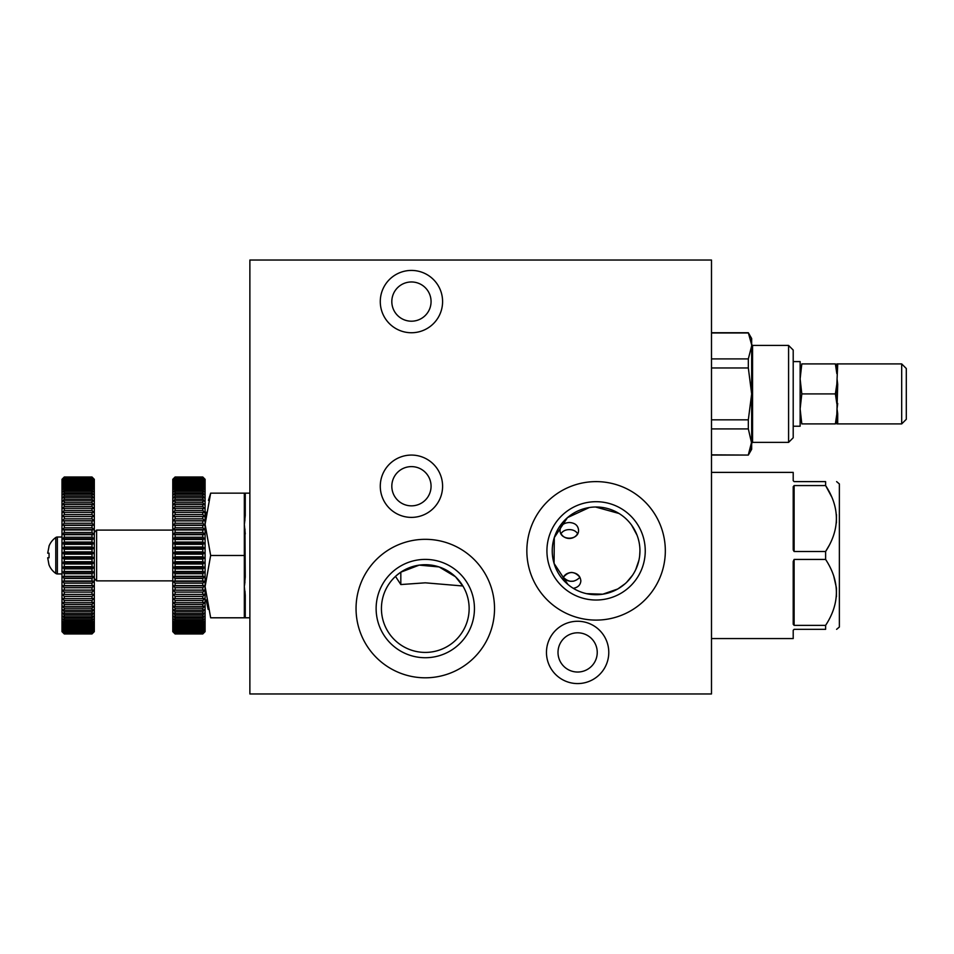 <?xml version="1.0" encoding="UTF-8"?>
<svg xmlns="http://www.w3.org/2000/svg" width="954" height="954" viewBox="0 0 954 954"><rect width="100%" height="100%" fill="white"/><g stroke="black" fill="none" stroke-linecap="round" stroke-linejoin="round"><path stroke-width="1.43" d="M711.493 693.963L711.493 260.037L249.876 260.037L249.876 693.963L711.493 693.963M639.943 550.863A43.86 43.86 0 0 0 596.095 507.003A43.86 43.86 0 0 0 552.235 550.863A43.86 43.86 0 0 0 596.095 594.712A43.86 43.86 0 0 0 639.943 550.863L639.657 555.872M596.095 501.697A49.167 49.167 0 0 1 638.667 575.441A49.167 49.167 0 0 1 553.511 575.441A49.167 49.167 0 0 1 596.095 501.697M596.095 620.1A69.248 69.248 0 0 1 536.124 516.233A69.248 69.248 0 0 1 656.054 516.233A69.248 69.248 0 0 1 596.095 620.1M469.141 608.569A43.86 43.86 0 0 0 425.293 564.708A43.86 43.86 0 0 0 381.433 608.569A43.86 43.86 0 0 0 425.293 652.417A43.86 43.86 0 0 0 469.141 608.569M425.293 559.402A49.167 49.167 0 0 1 467.865 633.146A49.167 49.167 0 0 1 382.709 633.146A49.167 49.167 0 0 1 425.293 559.402M395.493 576.383L400.823 584.552L425.293 582.822L462.893 585.994M425.293 677.805A69.248 69.248 0 0 1 365.322 573.938A69.248 69.248 0 0 1 485.252 573.938A69.248 69.248 0 0 1 425.293 677.805M411.436 332.743A31.16 31.16 0 0 1 384.45 286.009A31.16 31.16 0 0 1 438.423 286.009A31.16 31.16 0 0 1 411.436 332.743M391.82 301.583A19.617 19.617 0 0 1 411.436 281.967A19.617 19.617 0 0 1 431.065 301.583A19.617 19.617 0 0 1 411.436 321.2A19.617 19.617 0 0 1 391.82 301.583M411.436 517.39A31.16 31.16 0 0 1 384.45 470.656A31.16 31.16 0 0 1 438.423 470.656A31.16 31.16 0 0 1 411.436 517.39M391.82 486.23A19.617 19.617 0 0 1 411.436 466.613A19.617 19.617 0 0 1 431.065 486.23A19.617 19.617 0 0 1 411.436 505.847A19.617 19.617 0 0 1 391.82 486.23M577.623 683.577A31.16 31.16 0 0 1 550.637 636.843A31.16 31.16 0 0 1 604.609 636.843A31.16 31.16 0 0 1 577.623 683.577M558.007 652.417A19.617 19.617 0 0 1 577.623 632.8A19.617 19.617 0 0 1 597.24 652.417A19.617 19.617 0 0 1 577.623 672.033A19.617 19.617 0 0 1 558.007 652.417M463.191 586.507L455.452 576.729L439.102 566.938L419.235 565.126L400.823 572.173L400.823 584.552M400.823 572.173L399.953 572.77M399.869 572.829L396.28 575.679M619.015 513.479L595.558 507.003M586.531 593.662L602.761 594.199L617.787 588.976L625.228 583.633M626.599 582.357L632.633 575.107M634.732 571.601L635.054 570.993M635.758 569.55L638.941 560.177M639.717 546.415L639.645 545.783M638.989 541.753L638.321 539.046M637.785 537.257L637.57 536.637M637.045 535.194L631.631 525.177M589.322 507.528L567.487 517.617L554.298 537.567L554.071 563.42L567.952 584.504M574.821 589.214L576.276 589.989M562.598 579.173C563.886 575.059 566.891 572.817 571.625 572.448C577.23 573.068 580.306 575.87 580.855 580.867C580.509 584.969 577.981 587.461 573.282 588.32M563.313 577.313C568.858 582.644 574.391 582.644 579.937 577.313C574.391 570.957 568.846 570.957 563.313 577.313M569.311 522.518C574.928 522.852 578.005 525.368 578.553 530.09L578.553 530.09C579.114 540.87 559.509 540.858 560.081 530.09L560.081 530.09C560.618 525.368 563.695 522.852 569.311 522.518M569.311 529.601C565.531 529.673 562.765 531.02 561 533.644C562.765 536.697 565.531 538.318 569.311 538.509C573.092 538.33 575.858 536.708 577.623 533.644C575.87 531.02 573.104 529.673 569.311 529.601M573.724 581.165L570.397 581.284M570.158 581.26L567.749 580.724M567.523 580.64L564.971 579.197M564.577 578.863L563.814 578.041M831.721 496.927L825.615 485.574C839.961 507.504 839.961 529.482 825.615 551.507L794.122 551.507L793.239 550.053M711.493 472.385L793.203 472.385L793.203 480.697L794.122 481.615L793.203 480.697L794.122 481.615L825.615 481.615C839.949 481.615 839.949 481.615 825.615 481.615L825.615 485.574L794.122 485.574L793.203 486.719L794.122 485.574L793.203 486.719L793.203 549.456M793.203 561.501L794.122 559.438L793.203 561.501L793.203 624.238L794.122 625.371L793.203 624.262M825.651 559.509L825.615 559.438C839.961 581.368 839.961 603.345 825.615 625.371L825.615 629.33C839.949 629.33 839.949 629.33 825.615 629.33L794.122 629.33L793.203 630.26L794.122 629.33L793.203 630.26L793.203 638.572L711.493 638.572M794.122 629.33L793.203 630.26M793.203 624.238L794.122 625.371L793.203 624.238M793.203 480.697L794.122 481.615M836.61 629.33L839.365 627.028L839.365 483.928L836.61 481.615M825.615 625.371L794.122 625.371L794.122 559.438L825.615 559.438L825.615 551.507L829.098 545.545M836.408 596.81L836.443 588.463M836.372 587.7L833.653 575.679M836.408 522.947L836.443 514.6M249.876 493.158L244.331 493.158L244.331 514.993L245.261 515.577L244.331 524.318L244.331 514.993L245.261 515.577L245.261 494.065L244.331 493.158L245.261 494.065L244.331 493.158L210.655 493.158C203.345 493.158 203.345 493.158 210.655 493.158L208.473 500.409M244.331 577.313L245.261 576.991L244.331 586.638L244.331 524.318L245.261 533.954L244.331 533.644M244.355 524.462L244.963 519.811M249.876 617.798L244.331 617.798L245.261 616.88L244.331 617.798L245.261 616.88L245.261 595.368L244.331 595.964L244.331 586.638L245.261 595.368L244.331 595.964L244.331 617.798L210.655 617.798C203.345 617.798 203.345 617.798 210.655 617.798L205.098 586.638L210.655 555.478L205.098 524.318L210.655 493.158M245.261 577.075L244.951 529.005M244.558 585.052L244.963 581.892M245.261 595.368L244.951 591.11M205.277 592.064L205.396 593.615M206.171 599.923L208.175 609.427M205.992 512.179L205.527 515.887M244.331 555.478L210.655 555.478M94.303 578.553L94.303 532.392L96.616 530.09L96.616 580.867L94.303 578.553M173.091 631.918A738.813 651.117 180 0 0 175.095 633.945L202.785 633.945A738.813 651.117 180 0 0 204.788 631.918A738.813 627.911 180 0 1 202.785 633.873L175.095 633.873A738.813 627.911 180 0 1 173.091 631.918M173.091 631.608A738.813 671.747 180 0 0 175.095 633.706L202.785 633.706A738.813 671.747 180 0 0 204.788 631.608A738.813 602.224 180 0 1 202.785 633.492L175.095 633.492A738.813 602.224 180 0 1 173.091 631.608M173.091 631.011A738.813 689.742 180 0 0 175.095 633.158L202.785 633.158A738.813 689.742 180 0 0 204.788 631.011A738.813 574.165 180 0 1 202.785 632.8L175.095 632.8A738.813 574.165 180 0 1 173.091 631.011M173.091 630.105A738.813 705.006 180 0 0 175.095 632.299L202.785 632.299A738.813 705.006 180 0 0 204.788 630.105A738.813 543.84 180 0 1 202.785 631.798L175.095 631.798A738.813 543.84 180 0 1 173.091 630.105M173.091 628.913A738.813 717.48 180 0 0 175.095 631.154L202.785 631.154A738.813 717.48 180 0 0 204.788 628.913A738.813 511.356 180 0 1 202.785 630.511L175.095 630.511A738.813 511.356 180 0 1 173.091 628.913M173.091 627.434A738.813 727.127 180 0 0 175.095 629.7L202.785 629.7A738.813 727.127 180 0 0 204.788 627.434A738.813 476.869 180 0 1 202.785 628.913L175.095 628.913A738.813 476.869 180 0 1 173.091 627.434M173.091 625.657A738.813 733.912 180 0 0 175.095 627.947L202.785 627.947A738.813 733.912 180 0 0 204.788 625.657A738.813 440.498 180 0 1 202.785 627.028L175.095 627.028A738.813 440.498 180 0 1 173.091 625.657M173.091 623.618A738.813 737.8 180 0 0 175.095 625.907L202.785 625.907A738.813 737.8 180 0 0 204.788 623.618A738.813 402.385 180 0 1 202.785 624.87L175.095 624.87A738.813 402.385 180 0 1 173.091 623.618M173.091 621.304A738.813 738.766 -0 0 0 175.095 623.606L202.785 623.606A738.813 738.766 0 0 0 204.788 621.304A738.813 362.687 180 0 1 202.785 622.425L175.095 622.425A738.813 362.687 180 0 1 173.091 621.304M173.091 618.729A738.813 736.822 0 0 0 175.095 621.018L202.785 621.018A738.813 736.822 -0 0 0 204.788 618.729A738.813 321.558 180 0 1 202.785 619.73L175.095 619.73A738.813 321.558 180 0 1 173.091 618.729M173.091 615.902A738.813 731.968 -0 0 0 175.095 618.18L202.785 618.18A738.813 731.968 0 0 0 204.788 615.902A738.813 279.152 180 0 1 202.785 616.773L175.095 616.773A738.813 279.152 180 0 1 173.091 615.902M173.091 612.838A738.813 724.229 0 0 0 175.095 615.091L202.785 615.091A738.813 724.229 -0 0 0 204.788 612.838A738.813 235.65 180 0 1 202.785 613.577L175.095 613.577A738.813 235.65 180 0 1 173.091 612.838M173.091 609.558A738.813 713.64 -0 0 0 175.095 611.776L202.785 611.776A738.813 713.64 0 0 0 204.788 609.558A738.813 191.217 180 0 1 202.785 610.143L175.095 610.143A738.813 191.217 180 0 1 173.091 609.558M173.091 606.052A738.813 700.224 -0 0 0 175.095 608.235L202.785 608.235A738.813 700.224 0 0 0 204.788 606.052A738.813 146.034 180 0 1 202.785 606.505L175.095 606.505A738.813 146.034 180 0 1 173.091 606.052M173.091 602.344A738.813 684.042 0 0 0 175.095 604.478L202.785 604.478A738.813 684.042 -0 0 0 204.788 602.344A738.813 100.265 180 0 1 202.785 602.666L175.095 602.666A738.813 100.265 180 0 1 173.091 602.344M173.091 598.456A738.813 665.165 -0 0 0 175.095 600.531L202.785 600.531A738.813 665.165 0 0 0 204.788 598.456A738.813 54.104 180 0 1 202.785 598.635L175.095 598.635A738.813 54.104 180 0 1 173.091 598.456M173.091 594.402A738.813 643.664 0 0 0 175.095 596.405L202.785 596.405A738.813 643.664 -0 0 0 204.788 594.402A738.813 7.739 180 0 1 202.785 594.425L175.095 594.425A738.813 7.739 180 0 1 173.091 594.402M173.091 590.192A738.813 619.623 -0 0 0 175.095 592.124L202.785 592.124A738.813 619.623 0 0 0 204.788 590.192A738.813 38.661 180 0 0 202.785 590.073L175.095 590.073A738.813 38.661 180 0 0 173.091 590.192L204.788 590.192M173.091 585.851A738.813 593.126 0 0 0 175.095 587.7L202.785 587.7A738.813 593.126 -0 0 0 204.788 585.851A738.813 84.918 180 0 0 202.785 585.589L175.095 585.589A738.813 84.918 180 0 0 173.091 585.851L204.788 585.851M173.091 581.38A738.813 564.303 0 0 0 175.095 583.132L202.785 583.132A738.813 564.303 -0 0 0 204.788 581.38A738.813 130.829 180 0 0 202.785 580.974L175.095 580.974A738.813 130.829 180 0 0 173.091 581.38L204.788 581.38M173.091 576.812A738.813 533.238 -0 0 0 175.095 578.47L202.785 578.47A738.813 533.238 0 0 0 204.788 576.812A738.813 176.228 180 0 0 202.785 576.264L175.095 576.264A738.813 176.228 180 0 0 173.091 576.812L204.788 576.812M173.091 572.161A738.813 500.087 0 0 0 175.095 573.712L202.785 573.712A738.813 500.087 -0 0 0 204.788 572.161A738.813 220.934 180 0 0 202.785 571.47L175.095 571.47A738.813 220.934 180 0 0 173.091 572.161L204.788 572.161M173.091 567.439A738.813 464.944 -0 0 0 175.095 568.882L202.785 568.882A738.813 464.944 0 0 0 204.788 567.439A738.813 264.771 180 0 0 202.785 566.616L175.095 566.616A738.813 264.771 180 0 0 173.091 567.439L204.788 567.439M173.091 562.669A738.813 427.976 0 0 0 175.095 564.005L202.785 564.005A738.813 427.976 -0 0 0 204.788 562.669A738.813 307.558 180 0 0 202.785 561.715L175.095 561.715A738.813 307.558 180 0 0 173.091 562.669L204.788 562.669M173.091 557.875A738.813 389.315 -0 0 0 175.095 559.092L202.785 559.092A738.813 389.315 0 0 0 204.788 557.875A738.813 349.128 180 0 0 202.785 556.79L175.095 556.79A738.813 349.128 180 0 0 173.091 557.875L204.788 557.875M173.091 553.07A738.813 349.128 0 0 0 175.095 554.155L202.785 554.155A738.813 349.128 -0 0 0 204.788 553.07A738.813 389.315 180 0 0 202.785 551.865L175.095 551.865A738.813 389.315 180 0 0 173.091 553.07L204.788 553.07M173.091 548.276A738.813 307.558 0 0 0 175.095 549.242L202.785 549.242A738.813 307.558 -0 0 0 204.788 548.276A738.813 427.976 180 0 0 202.785 546.952L175.095 546.952A738.813 427.976 180 0 0 173.091 548.276L204.788 548.276M173.091 543.518A738.813 264.771 0 0 0 175.095 544.34L202.785 544.34A738.813 264.771 -0 0 0 204.788 543.518A738.813 464.944 180 0 0 202.785 542.063L175.095 542.063A738.813 464.944 180 0 0 173.091 543.518L204.788 543.518M173.091 538.795A738.813 220.934 -0 0 0 175.095 539.475L202.785 539.475A738.813 220.934 0 0 0 204.788 538.795A738.813 500.087 180 0 0 202.785 537.233L175.095 537.233A738.813 500.087 180 0 0 173.091 538.795L204.788 538.795M173.091 534.145A738.813 176.228 -0 0 0 175.095 534.693L202.785 534.693A738.813 176.228 0 0 0 204.788 534.145A738.813 533.238 180 0 0 202.785 532.475L175.095 532.475A738.813 533.238 180 0 0 173.091 534.145L204.788 534.145M173.091 529.565A738.813 130.829 -0 0 0 175.095 529.983L202.785 529.983A738.813 130.829 0 0 0 204.788 529.565A738.813 564.303 180 0 0 202.785 527.812L175.095 527.812A738.813 564.303 180 0 0 173.091 529.565L204.788 529.565M173.091 525.105A738.813 84.918 0 0 0 175.095 525.368L202.785 525.368A738.813 84.918 -0 0 0 204.788 525.105A738.813 593.126 180 0 0 202.785 523.257L175.095 523.257A738.813 593.126 180 0 0 173.091 525.105L204.788 525.105M173.091 520.753A738.813 38.661 0 0 0 175.095 520.872L202.785 520.872A738.813 38.661 -0 0 0 204.788 520.753A738.813 619.623 180 0 0 202.785 518.833L175.095 518.833A738.813 619.623 180 0 0 173.091 520.753L204.788 520.753M173.091 516.543A738.813 7.739 -0 0 1 175.095 516.519L202.785 516.519A738.813 7.739 0 0 1 204.788 516.543A738.813 643.664 180 0 0 202.785 514.54L175.095 514.54A738.813 643.664 180 0 0 173.091 516.543M173.091 512.489A738.813 54.104 0 0 1 175.095 512.322L202.785 512.322A738.813 54.104 -0 0 1 204.788 512.489A738.813 665.165 180 0 0 202.785 510.414L175.095 510.414A738.813 665.165 180 0 0 173.091 512.489M173.091 508.601A738.813 100.265 -0 0 1 175.095 508.291L202.785 508.291A738.813 100.265 0 0 1 204.788 508.601A738.813 684.042 180 0 0 202.785 506.479L175.095 506.479A738.813 684.042 180 0 0 173.091 508.601M173.091 504.904A738.813 146.034 0 0 1 175.095 504.451L202.785 504.451A738.813 146.034 -0 0 1 204.788 504.904A738.813 700.224 180 0 0 202.785 502.722L175.095 502.722A738.813 700.224 180 0 0 173.091 504.904M173.091 501.399A738.813 191.217 -0 0 1 175.095 500.802L202.785 500.802A738.813 191.217 0 0 1 204.788 501.399A738.813 713.64 180 0 0 202.785 499.18L175.095 499.18A738.813 713.64 180 0 0 173.091 501.399M173.091 498.107A738.813 235.65 0 0 1 175.095 497.38L202.785 497.38A738.813 235.65 -0 0 1 204.788 498.107A738.813 724.229 180 0 0 202.785 495.853L175.095 495.853A738.813 724.229 180 0 0 173.091 498.107M173.091 495.043A738.813 279.152 -0 0 1 175.095 494.184L202.785 494.184A738.813 279.152 0 0 1 204.788 495.043A738.813 731.968 180 0 0 202.785 492.765L175.095 492.765A738.813 731.968 180 0 0 173.091 495.043M173.091 492.228A738.813 321.558 0 0 1 175.095 491.227L202.785 491.227A738.813 321.558 -0 0 1 204.788 492.228A738.813 736.822 180 0 0 202.785 489.927L175.095 489.927A738.813 736.822 180 0 0 173.091 492.228M173.091 489.652A738.813 362.687 0 0 1 175.095 488.52L202.785 488.52A738.813 362.687 -0 0 1 204.788 489.652A738.813 738.766 180 0 0 202.785 487.351L175.095 487.351A738.813 738.766 180 0 0 173.091 489.652M173.091 487.339A738.813 402.385 -0 0 1 175.095 486.087L202.785 486.087A738.813 402.385 0 0 1 204.788 487.339A738.813 737.8 -0 0 0 202.785 485.037L175.095 485.037A738.813 737.8 0 0 0 173.091 487.339M173.091 485.288A738.813 440.498 -0 0 1 175.095 483.916L202.785 483.916A738.813 440.498 0 0 1 204.788 485.288A738.813 733.912 -0 0 0 202.785 483.01L175.095 483.01A738.813 733.912 0 0 0 173.091 485.288M173.091 483.523A738.813 476.869 0 0 1 175.095 482.032L202.785 482.032A738.813 476.869 -0 0 1 204.788 483.523A738.813 727.127 0 0 0 202.785 481.257L175.095 481.257A738.813 727.127 -0 0 0 173.091 483.523M173.091 482.032A738.813 511.356 -0 0 1 175.095 480.446L202.785 480.446A738.813 511.356 0 0 1 204.788 482.032A738.813 717.48 0 0 0 202.785 479.802L175.095 479.802A738.813 717.48 -0 0 0 173.091 482.032M173.091 480.84A738.813 543.84 0 0 1 175.095 479.146L202.785 479.146A738.813 543.84 -0 0 1 204.788 480.84A738.813 705.006 0 0 0 202.785 478.646L175.095 478.646A738.813 705.006 -0 0 0 173.091 480.84M173.091 479.945A738.813 574.165 -0 0 1 175.095 478.157L202.785 478.157A738.813 574.165 0 0 1 204.788 479.945A738.813 689.742 -0 0 0 202.785 477.799L175.095 477.799A738.813 689.742 0 0 0 173.091 479.945M173.091 479.337A738.813 602.224 0 0 1 175.095 477.465L202.785 477.465A738.813 602.224 -0 0 1 204.788 479.337A738.813 671.747 -0 0 0 202.785 477.25L175.095 477.25A738.813 671.747 0 0 0 173.091 479.337M173.091 479.039A738.813 627.911 -0 0 1 175.095 477.083L202.785 477.083A738.813 627.911 0 0 1 204.788 479.039A738.813 651.117 -0 0 0 202.785 477.012L175.095 477.012A738.813 651.117 0 0 0 173.091 479.039M205.098 631.643L205.098 479.313L202.785 477L175.095 477L172.781 479.313L172.781 631.643L175.095 633.957L202.785 633.957L205.098 631.643M202.785 479.802L202.785 479.146M202.785 481.257L202.785 480.446M202.785 483.01L202.785 482.032M202.785 485.037L202.785 483.916M202.785 487.351L202.785 486.087M202.785 489.927L202.785 488.52M202.785 492.765L202.785 491.227M202.785 495.853L202.785 494.184M202.785 499.18L202.785 497.38M202.785 502.722L202.785 500.802M202.785 506.479L202.785 504.451M202.785 510.414L202.785 508.291M202.785 514.54L202.785 512.322M202.785 518.833L202.785 516.519M202.785 523.257L202.785 520.872M202.785 527.812L202.785 525.368M202.785 532.475L202.785 529.983M202.785 537.233L202.785 534.693M202.785 542.063L202.785 539.475M202.785 546.952L202.785 544.34M202.785 551.865L202.785 549.242M202.785 556.79L202.785 554.155M202.785 561.715L202.785 559.092M202.785 566.616L202.785 564.005M202.785 571.47L202.785 568.882M202.785 576.264L202.785 573.712M202.785 580.974L202.785 578.47M202.785 585.589L202.785 583.132M202.785 590.073L202.785 587.7M202.785 594.425L202.785 592.124M202.785 598.635L202.785 596.405M202.785 602.666L202.785 600.531M202.785 606.505L202.785 604.478M202.785 610.143L202.785 608.235M202.785 613.577L202.785 611.776M202.785 616.773L202.785 615.091M202.785 619.73L202.785 618.18M202.785 622.425L202.785 621.018M202.785 624.87L202.785 623.606M202.785 627.028L202.785 625.907M202.785 628.913L202.785 627.947M202.785 630.511L202.785 629.7M202.785 631.798L202.785 631.154M175.095 631.798L175.095 631.154M175.095 630.511L175.095 629.7M175.095 628.913L175.095 627.947M175.095 627.028L175.095 625.907M175.095 624.87L175.095 623.606M175.095 622.425L175.095 621.018M175.095 619.73L175.095 618.18M175.095 616.773L175.095 615.091M175.095 613.577L175.095 611.776M175.095 610.143L175.095 608.235M175.095 606.505L175.095 604.478M175.095 602.666L175.095 600.531M175.095 598.635L175.095 596.405M175.095 594.425L175.095 592.124M175.095 590.073L175.095 587.7M175.095 585.589L175.095 583.132M175.095 580.974L175.095 578.47M175.095 576.264L175.095 573.712M175.095 571.47L175.095 568.882M175.095 566.616L175.095 564.005M175.095 561.715L175.095 559.092M175.095 556.79L175.095 554.155M175.095 551.865L175.095 549.242M175.095 546.952L175.095 544.34M175.095 542.063L175.095 539.475M175.095 537.233L175.095 534.693M175.095 532.475L175.095 529.983M175.095 527.812L175.095 525.368M175.095 523.257L175.095 520.872M175.095 518.833L175.095 516.519M175.095 514.54L175.095 512.322M175.095 510.414L175.095 508.291M175.095 506.479L175.095 504.451M175.095 502.722L175.095 500.802M175.095 499.18L175.095 497.38M175.095 495.853L175.095 494.184M175.095 492.765L175.095 491.227M175.095 489.927L175.095 488.52M175.095 487.351L175.095 486.087M175.095 485.037L175.095 483.916M175.095 483.01L175.095 482.032M175.095 481.257L175.095 480.446M175.095 479.802L175.095 479.146M64.3 556.79L92.001 556.79A738.813 349.128 0 0 1 93.993 557.875L62.296 557.875A738.813 349.128 -0 0 1 64.3 556.79L64.3 554.155A738.813 349.128 180 0 1 62.296 553.07A738.813 389.315 0 0 1 64.3 551.865L92.001 551.865A738.813 389.315 -0 0 1 93.993 553.07L62.296 553.07M93.993 557.875A738.813 389.315 180 0 1 92.001 559.092L64.3 559.092A738.813 389.315 180 0 1 62.296 557.875M64.3 561.715L92.001 561.715A738.813 307.558 0 0 1 93.993 562.669L62.296 562.669A738.813 307.558 -0 0 1 64.3 561.715L64.3 559.092M93.993 562.669A738.813 427.976 180 0 1 92.001 564.005L64.3 564.005A738.813 427.976 180 0 1 62.296 562.669M64.3 566.616L92.001 566.616A738.813 264.771 0 0 1 93.993 567.439L62.296 567.439A738.813 264.771 -0 0 1 64.3 566.616L64.3 564.005M93.993 567.439A738.813 464.944 180 0 1 92.001 568.882L64.3 568.882A738.813 464.944 180 0 1 62.296 567.439M64.3 571.47L92.001 571.47A738.813 220.934 -0 0 1 93.993 572.161L62.296 572.161A738.813 220.934 0 0 1 64.3 571.47L64.3 568.882M93.993 572.161A738.813 500.087 180 0 1 92.001 573.712L64.3 573.712A738.813 500.087 180 0 1 62.296 572.161M64.3 576.264L92.001 576.264A738.813 176.228 -0 0 1 93.993 576.812L62.296 576.812A738.813 176.228 0 0 1 64.3 576.264L64.3 573.712M93.993 576.812A738.813 533.238 180 0 1 92.001 578.47L64.3 578.47A738.813 533.238 180 0 1 62.296 576.812M64.3 580.974L92.001 580.974A738.813 130.829 0 0 1 93.993 581.38L62.296 581.38A738.813 130.829 -0 0 1 64.3 580.974L64.3 578.47M93.993 581.38A738.813 564.303 180 0 1 92.001 583.132L64.3 583.132A738.813 564.303 180 0 1 62.296 581.38M64.3 585.589L92.001 585.589A738.813 84.918 0 0 1 93.993 585.851L62.296 585.851A738.813 84.918 0 0 1 64.3 585.589L64.3 583.132M93.993 585.851A738.813 593.126 180 0 1 92.001 587.7L64.3 587.7A738.813 593.126 180 0 1 62.296 585.851M64.3 590.073L92.001 590.073A738.813 38.661 -0 0 1 93.993 590.192L62.296 590.192A738.813 38.661 0 0 1 64.3 590.073L64.3 587.7M93.993 590.192A738.813 619.623 180 0 1 92.001 592.124L64.3 592.124A738.813 619.623 180 0 1 62.296 590.192M92.001 596.405L64.3 596.405A738.813 643.664 180 0 1 62.296 594.402A738.813 7.739 -0 0 0 64.3 594.425L92.001 594.425A738.813 7.739 0 0 0 93.993 594.402A738.813 643.664 180 0 1 92.001 596.405L92.001 598.635A738.813 54.104 0 0 0 93.993 598.456A738.813 665.165 180 0 1 92.001 600.531L92.001 602.666A738.813 100.265 0 0 0 93.993 602.344A738.813 684.042 180 0 1 92.001 604.478L92.001 606.505A738.813 146.034 -0 0 0 93.993 606.052A738.813 700.224 180 0 1 92.001 608.235L92.001 610.143A738.813 191.217 0 0 0 93.993 609.558A738.813 713.64 180 0 1 92.001 611.776L92.001 613.577A738.813 235.65 -0 0 0 93.993 612.838A738.813 724.229 180 0 1 92.001 615.091L92.001 616.773A738.813 279.152 -0 0 0 93.993 615.902A738.813 731.968 180 0 1 92.001 618.18L92.001 619.73A738.813 321.558 -0 0 0 93.993 618.729A738.813 736.822 180 0 1 92.001 621.018L92.001 622.425A738.813 362.687 -0 0 0 93.993 621.304A738.813 738.766 180 0 1 92.001 623.606L92.001 624.87A738.813 402.385 -0 0 0 93.993 623.618A738.813 737.8 -0 0 1 92.001 625.907L92.001 627.028A738.813 440.498 -0 0 0 93.993 625.657A738.813 733.912 0 0 1 92.001 627.947L92.001 628.913A738.813 476.869 0 0 0 93.993 627.434A738.813 727.127 -0 0 1 92.001 629.7L92.001 630.511A738.813 511.356 -0 0 0 93.993 628.913A738.813 717.48 -0 0 1 92.001 631.154L92.001 631.798A738.813 543.84 -0 0 0 93.993 630.105A738.813 705.006 -0 0 1 92.001 632.299L92.001 632.8A738.813 574.165 0 0 0 93.993 631.011A738.813 689.742 0 0 1 92.001 633.158L92.001 633.492A738.813 602.224 -0 0 0 93.993 631.608A738.813 671.747 0 0 1 92.001 633.706L92.001 633.873A738.813 627.911 -0 0 0 93.993 631.918A738.813 651.117 0 0 1 92.001 633.945L64.3 633.945A738.813 651.117 -0 0 1 62.296 631.918A738.813 627.911 0 0 0 64.3 633.873L92.001 633.873M92.001 600.531L64.3 600.531A738.813 665.165 180 0 1 62.296 598.456A738.813 54.104 -0 0 0 64.3 598.635L92.001 598.635M92.001 604.478L64.3 604.478A738.813 684.042 180 0 1 62.296 602.344A738.813 100.265 -0 0 0 64.3 602.666L92.001 602.666M92.001 608.235L64.3 608.235A738.813 700.224 180 0 1 62.296 606.052A738.813 146.034 0 0 0 64.3 606.505L92.001 606.505M92.001 611.776L64.3 611.776A738.813 713.64 180 0 1 62.296 609.558A738.813 191.217 -0 0 0 64.3 610.143L92.001 610.143M92.001 615.091L64.3 615.091A738.813 724.229 180 0 1 62.296 612.838A738.813 235.65 0 0 0 64.3 613.577L92.001 613.577M92.001 618.18L64.3 618.18A738.813 731.968 180 0 1 62.296 615.902A738.813 279.152 0 0 0 64.3 616.773L92.001 616.773M92.001 621.018L64.3 621.018A738.813 736.822 180 0 1 62.296 618.729A738.813 321.558 0 0 0 64.3 619.73L92.001 619.73M92.001 623.606L64.3 623.606A738.813 738.766 180 0 1 62.296 621.304A738.813 362.687 0 0 0 64.3 622.425L92.001 622.425M92.001 625.907L64.3 625.907A738.813 737.8 0 0 1 62.296 623.618A738.813 402.385 0 0 0 64.3 624.87L92.001 624.87M92.001 627.947L64.3 627.947A738.813 733.912 -0 0 1 62.296 625.657A738.813 440.498 0 0 0 64.3 627.028L92.001 627.028M92.001 629.7L64.3 629.7A738.813 727.127 0 0 1 62.296 627.434A738.813 476.869 -0 0 0 64.3 628.913L92.001 628.913M92.001 631.154L64.3 631.154A738.813 717.48 0 0 1 62.296 628.913A738.813 511.356 -0 0 0 64.3 630.511L92.001 630.511M92.001 632.299L64.3 632.299A738.813 705.006 0 0 1 62.296 630.105A738.813 543.84 0 0 0 64.3 631.798L92.001 631.798M92.001 633.158L64.3 633.158A738.813 689.742 -0 0 1 62.296 631.011A738.813 574.165 -0 0 0 64.3 632.8L92.001 632.8M92.001 633.706L64.3 633.706A738.813 671.747 -0 0 1 62.296 631.608A738.813 602.224 0 0 0 64.3 633.492L92.001 633.492M92.001 477.083L64.3 477.083A738.813 627.911 180 0 0 62.296 479.039A738.813 651.117 180 0 1 64.3 477.012L92.001 477.012A738.813 651.117 180 0 1 93.993 479.039A738.813 627.911 180 0 0 92.001 477.083L92.001 477.25A738.813 671.747 180 0 1 93.993 479.337A738.813 602.224 180 0 0 92.001 477.465L92.001 477.799A738.813 689.742 180 0 1 93.993 479.945A738.813 574.165 180 0 0 92.001 478.157L92.001 478.646A738.813 705.006 180 0 1 93.993 480.84A738.813 543.84 180 0 0 92.001 479.146L92.001 479.802A738.813 717.48 180 0 1 93.993 482.032A738.813 511.356 180 0 0 92.001 480.446L92.001 481.257A738.813 727.127 180 0 1 93.993 483.523A738.813 476.869 180 0 0 92.001 482.032L92.001 483.01A738.813 733.912 180 0 1 93.993 485.288A738.813 440.498 180 0 0 92.001 483.916L92.001 485.037A738.813 737.8 180 0 1 93.993 487.339A738.813 402.385 180 0 0 92.001 486.087L92.001 487.351A738.813 738.766 -0 0 1 93.993 489.652A738.813 362.687 180 0 0 92.001 488.52L92.001 489.927A738.813 736.822 0 0 1 93.993 492.228A738.813 321.558 180 0 0 92.001 491.227L92.001 492.765A738.813 731.968 -0 0 1 93.993 495.043A738.813 279.152 180 0 0 92.001 494.184L92.001 495.853A738.813 724.229 0 0 1 93.993 498.107A738.813 235.65 180 0 0 92.001 497.38L92.001 499.18A738.813 713.64 -0 0 1 93.993 501.399A738.813 191.217 180 0 0 92.001 500.802L92.001 502.722A738.813 700.224 0 0 1 93.993 504.904A738.813 146.034 180 0 0 92.001 504.451L92.001 506.479A738.813 684.042 0 0 1 93.993 508.601A738.813 100.265 180 0 0 92.001 508.291L92.001 510.414A738.813 665.165 -0 0 1 93.993 512.489A738.813 54.104 180 0 0 92.001 512.322L92.001 514.54A738.813 643.664 0 0 1 93.993 516.543A738.813 7.739 180 0 0 92.001 516.519L92.001 518.833A738.813 619.623 -0 0 1 93.993 520.753L62.296 520.753A738.813 619.623 0 0 1 64.3 518.833L92.001 518.833M92.001 477.465L64.3 477.465A738.813 602.224 180 0 0 62.296 479.337A738.813 671.747 180 0 1 64.3 477.25L92.001 477.25M92.001 478.157L64.3 478.157A738.813 574.165 180 0 0 62.296 479.945A738.813 689.742 180 0 1 64.3 477.799L92.001 477.799M92.001 479.146L64.3 479.146A738.813 543.84 180 0 0 62.296 480.84A738.813 705.006 180 0 1 64.3 478.646L92.001 478.646M92.001 480.446L64.3 480.446A738.813 511.356 180 0 0 62.296 482.032A738.813 717.48 180 0 1 64.3 479.802L92.001 479.802M92.001 482.032L64.3 482.032A738.813 476.869 180 0 0 62.296 483.523A738.813 727.127 180 0 1 64.3 481.257L92.001 481.257M92.001 483.916L64.3 483.916A738.813 440.498 180 0 0 62.296 485.288A738.813 733.912 180 0 1 64.3 483.01L92.001 483.01M92.001 486.087L64.3 486.087A738.813 402.385 180 0 0 62.296 487.339A738.813 737.8 180 0 1 64.3 485.037L92.001 485.037M92.001 488.52L64.3 488.52A738.813 362.687 180 0 0 62.296 489.652A738.813 738.766 0 0 1 64.3 487.351L92.001 487.351M92.001 491.227L64.3 491.227A738.813 321.558 180 0 0 62.296 492.228A738.813 736.822 -0 0 1 64.3 489.927L92.001 489.927M92.001 494.184L64.3 494.184A738.813 279.152 180 0 0 62.296 495.043A738.813 731.968 0 0 1 64.3 492.765L92.001 492.765M92.001 497.38L64.3 497.38A738.813 235.65 180 0 0 62.296 498.107A738.813 724.229 -0 0 1 64.3 495.853L92.001 495.853M92.001 500.802L64.3 500.802A738.813 191.217 180 0 0 62.296 501.399A738.813 713.64 0 0 1 64.3 499.18L92.001 499.18M92.001 504.451L64.3 504.451A738.813 146.034 180 0 0 62.296 504.904A738.813 700.224 0 0 1 64.3 502.722L92.001 502.722M92.001 508.291L64.3 508.291A738.813 100.265 180 0 0 62.296 508.601A738.813 684.042 -0 0 1 64.3 506.479L92.001 506.479M92.001 512.322L64.3 512.322A738.813 54.104 180 0 0 62.296 512.489A738.813 665.165 0 0 1 64.3 510.414L92.001 510.414M92.001 516.519L64.3 516.519A738.813 7.739 180 0 0 62.296 516.543A738.813 643.664 -0 0 1 64.3 514.54L92.001 514.54M93.993 520.753A738.813 38.661 180 0 1 92.001 520.872L64.3 520.872A738.813 38.661 180 0 1 62.296 520.753M64.3 523.257L92.001 523.257A738.813 593.126 0 0 1 93.993 525.105L62.296 525.105A738.813 593.126 -0 0 1 64.3 523.257L64.3 520.872M93.993 525.105A738.813 84.918 180 0 1 92.001 525.368L64.3 525.368A738.813 84.918 180 0 1 62.296 525.105M64.3 527.812L92.001 527.812A738.813 564.303 0 0 1 93.993 529.565L62.296 529.565A738.813 564.303 -0 0 1 64.3 527.812L64.3 525.368M93.993 529.565A738.813 130.829 180 0 1 92.001 529.983L64.3 529.983A738.813 130.829 180 0 1 62.296 529.565M64.3 532.475L92.001 532.475A738.813 533.238 -0 0 1 93.993 534.145L62.296 534.145A738.813 533.238 0 0 1 64.3 532.475L64.3 529.983M93.993 534.145A738.813 176.228 180 0 1 92.001 534.693L64.3 534.693A738.813 176.228 180 0 1 62.296 534.145M64.3 537.233L92.001 537.233A738.813 500.087 0 0 1 93.993 538.795L62.296 538.795A738.813 500.087 -0 0 1 64.3 537.233L64.3 534.693M93.993 538.795A738.813 220.934 180 0 1 92.001 539.475L64.3 539.475A738.813 220.934 180 0 1 62.296 538.795M64.3 542.063L92.001 542.063A738.813 464.944 -0 0 1 93.993 543.518L62.296 543.518A738.813 464.944 0 0 1 64.3 542.063L64.3 539.475M93.993 543.518A738.813 264.771 180 0 1 92.001 544.34L64.3 544.34A738.813 264.771 180 0 1 62.296 543.518M64.3 546.952L92.001 546.952A738.813 427.976 0 0 1 93.993 548.276L62.296 548.276A738.813 427.976 -0 0 1 64.3 546.952L64.3 544.34M93.993 548.276A738.813 307.558 180 0 1 92.001 549.242L64.3 549.242A738.813 307.558 180 0 1 62.296 548.276M64.3 554.155L92.001 554.155L92.001 556.79M93.993 553.07A738.813 349.128 180 0 1 92.001 554.155M94.303 479.313L94.303 631.643L92.001 633.957L64.3 633.957L61.986 631.643L61.986 479.313L64.3 477L92.001 477L94.303 479.313M92.001 549.242L92.001 551.865M64.3 549.242L64.3 551.865M92.001 544.34L92.001 546.952M92.001 539.475L92.001 542.063M92.001 534.693L92.001 537.233M92.001 529.983L92.001 532.475M92.001 525.368L92.001 527.812M92.001 520.872L92.001 523.257M64.3 516.519L64.3 518.833M64.3 512.322L64.3 514.54M64.3 508.291L64.3 510.414M64.3 504.451L64.3 506.479M64.3 500.802L64.3 502.722M64.3 497.38L64.3 499.18M64.3 494.184L64.3 495.853M64.3 491.227L64.3 492.765M64.3 488.52L64.3 489.927M64.3 486.087L64.3 487.351M64.3 483.916L64.3 485.037M64.3 482.032L64.3 483.01M64.3 480.446L64.3 481.257M64.3 479.146L64.3 479.802M64.3 631.154L64.3 631.798M64.3 629.7L64.3 630.511M64.3 627.947L64.3 628.913M64.3 625.907L64.3 627.028M64.3 623.606L64.3 624.87M64.3 621.018L64.3 622.425M64.3 618.18L64.3 619.73M64.3 615.091L64.3 616.773M64.3 611.776L64.3 613.577M64.3 608.235L64.3 610.143M64.3 604.478L64.3 606.505M64.3 600.531L64.3 602.666M64.3 596.405L64.3 598.635M92.001 592.124L92.001 594.425M64.3 592.124L64.3 594.425M92.001 587.7L92.001 590.073M92.001 583.132L92.001 585.589M92.001 578.47L92.001 580.974M92.001 573.712L92.001 576.264M92.001 568.882L92.001 571.47M92.001 564.005L92.001 566.616M92.001 559.092L92.001 561.715M48.952 564.708L47.7 557.78L48.952 564.708A18.961 18.961 0 0 0 55.785 573.437A2.767 2.767 0 0 0 57.371 573.938L57.371 537.007A2.767 2.767 151.3 0 0 55.785 537.507A18.961 18.961 0 0 0 48.952 546.248L48.952 546.248M49.059 557.78L49.059 553.165L49.059 557.78L47.7 557.78M49.059 546.248L47.7 553.165L49.059 553.165M61.986 573.938L57.371 573.938M837.052 378.905L837.707 384.355L836.837 384.164L837.707 364.5L836.837 363.903L901.685 363.903L901.685 423.91L906.3 419.295L906.3 368.518L901.685 363.903M836.837 403.661L837.707 403.459L837.052 408.908L836.837 384.164L835.37 393.907L836.837 403.661M837.052 408.908L837.707 413.762L836.837 414.167L837.707 384.355M836.837 423.91L837.707 423.314L836.837 423.91L836.837 414.167L835.37 423.91C837.6 423.91 837.6 423.91 835.37 423.91L801.813 423.91C799.583 423.91 799.583 423.91 801.813 423.91L800.132 408.908L801.813 393.907L800.132 378.905L801.813 363.903C799.583 363.903 799.583 363.903 801.813 363.903L835.37 363.903L836.837 373.646L836.837 363.903M837.052 423.91L901.685 423.91M835.37 363.903C837.6 363.903 837.6 363.903 835.37 363.903M835.37 393.907L801.813 393.907M788.588 442.382L788.588 345.431L793.203 350.058L793.203 437.767L788.588 442.382L752.575 442.382L751.657 443.3L748.33 428.918L748.33 419.843L711.493 419.843M750.822 339.588L751.06 340.554M751.621 344.704L748.33 332.743L711.493 332.743M748.33 332.97L711.493 332.97M748.33 419.843L751.657 393.907L748.33 367.97L748.33 358.907L711.493 358.907M748.33 358.907L751.657 345.932L751.657 338.515L748.33 332.743M748.33 367.97L711.493 367.97M748.33 428.918L711.493 428.918M748.33 454.843L751.657 441.881L751.657 449.298L748.33 455.07L711.493 454.843M751.657 441.881L751.657 344.513L752.575 345.431L752.575 442.382M750.726 448.595L749.606 451.957M793.203 361.59L800.132 361.59L800.132 426.223L793.203 426.223M794.122 485.574L794.122 551.507M55.785 573.437L55.785 537.507M837.707 413.762L837.707 423.314M172.781 530.09L96.616 530.09M172.781 580.867L96.616 580.867M61.986 537.007L57.371 537.007M748.33 455.07L711.493 455.07M788.588 345.431L752.575 345.431"/></g></svg>
